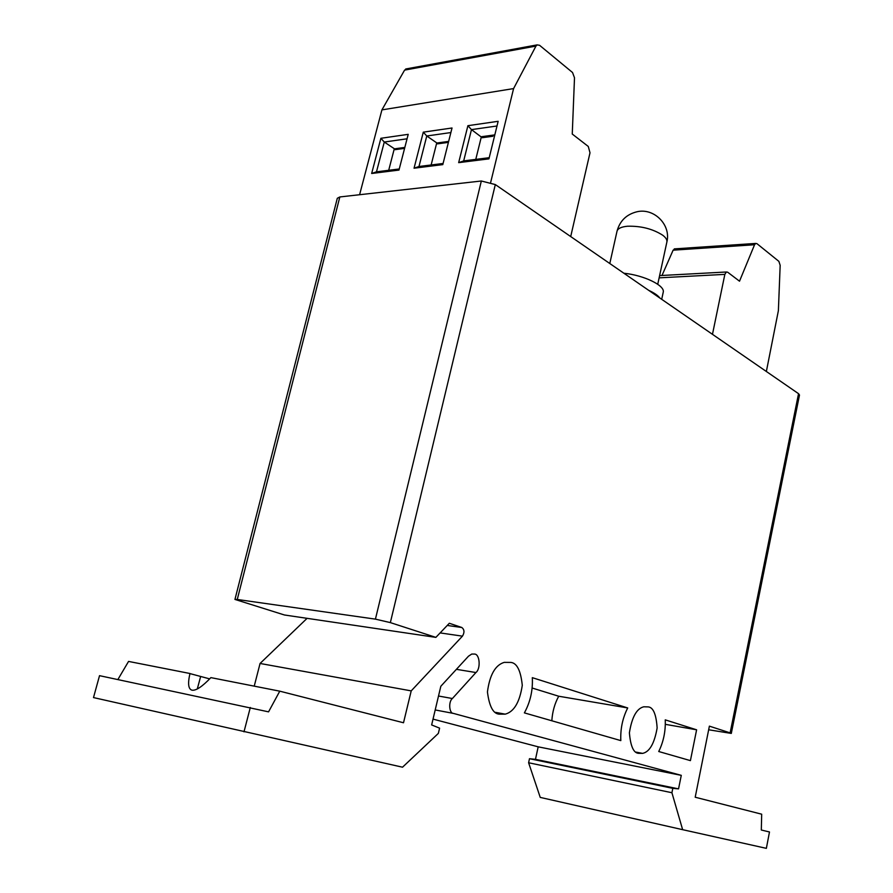<?xml version="1.0" encoding="UTF-8"?>
<svg xmlns="http://www.w3.org/2000/svg" width="893" height="893" viewBox="0 0 893 893"><rect width="100%" height="100%" fill="white"/><g stroke="black" fill="none" stroke-linecap="round" stroke-linejoin="round"><path stroke-width="1.34" d="M209.665 678.881L189.941 673.59M390.353 622.611L375.428 619.139L481.338 181L495.314 184.572L390.353 622.611L435.873 637.379L449.324 623.269L461.837 627.5C464.438 629.587 464.65 632.478 462.451 636.151L411.215 690.881L403.513 722.761L279.766 691.171L210.882 677.62C202.242 686.639 195.969 690.825 192.051 690.189C188.334 689.206 187.63 683.647 189.963 673.501L128.559 661.423L117.876 679.54M638.595 753.324C633.606 753.1 630.536 746.258 629.398 732.796C631.898 717.146 636.687 708.484 643.786 706.787L648.273 706.899C653.274 707.368 656.232 714.389 657.136 727.962C654.435 743.434 649.602 751.906 642.614 753.379L638.595 753.324M499.165 714.154C493.182 713.753 489.275 706.352 487.433 691.952C489.71 674.874 495.314 665.017 504.244 662.372L510.986 662.427C517.002 663.131 520.764 670.755 522.282 685.311C519.693 702.211 514.011 711.821 505.215 714.154L499.165 714.154M279.766 691.171L268.559 711.855L99.525 675.666L93.497 697.578L402.531 767.199L438.351 733.399L439.602 728.141L431.643 724.937L440.829 686.259L468.468 656.221L471.738 654.056L474.618 654.056C479.854 654.178 480.869 668.801 475.924 672.541L452.383 698.527C448.286 701.641 449.157 713.529 453.465 713.418L681.281 775.347L678.546 788.876L672.809 788.34L671.916 792.727L682.643 829.675L766.361 848.35L769.487 831.975L761.316 830.021L761.684 814.193L695.2 797.226L709.388 726.143L730.128 732.874L798.543 393.679L799.492 395.052L731.3 733.421L730.128 732.874M494.811 134.888L481.372 136.729L475.768 159.389M493.148 135.278L481.372 136.741L493.193 135.111L492.903 136.261L482.22 137.723L471.471 129.619L463.69 160.896L489.219 157.704M481.561 136.875L482.287 137.712M495.314 184.572L798.543 393.679M234.948 599.426L337.297 198.291L339.831 196.951L237.259 599.471L234.948 599.426L284.443 614.987L435.873 637.379M481.338 181L339.831 196.951M682.643 829.675L540.243 797.404L528.611 762.756L529.482 758.704L535.476 759.34L538.178 746.827L433.027 719.111M254.237 686.148L260.064 663.466L307.092 618.336M250.308 707.479L243.99 731.836M690.412 760.624L658.733 751.515C663.532 741.703 665.698 731.155 665.252 719.858L696.607 729.804L690.412 760.624M620.814 740.61L524.381 712.882C530.308 702.077 532.954 690.345 532.317 677.664L627.712 707.948C622.622 717.939 620.322 728.822 620.814 740.61M411.215 690.881L260.064 663.466M375.428 619.139L237.259 599.471M731.3 733.421L708.662 729.771M672.809 788.34L529.482 758.704M671.916 792.727L528.611 762.756M678.546 788.876L535.476 759.34M681.281 775.347L538.178 746.827M627.712 707.948L558.717 696.227C554.698 703.561 552.41 711.743 551.829 720.785M532.128 688.012L558.717 696.227M696.607 729.804L665.33 724.335M498.149 121.303L488.929 158.876L458.667 162.649L467.899 125.69L498.149 121.303M452.025 127.989L442.794 164.625L414.051 168.208L423.293 132.153L452.025 127.989M380.887 138.292L408.213 134.341L398.97 170.083L371.655 173.488L380.887 138.292L384.28 142.043L376.489 171.824L399.26 168.967M570.705 236.567L590.005 152.781L588.275 146.452L572.257 134.039L574.5 77.791L572.536 72.512L539.562 45.286L537.061 44.896L535.956 46.09L513.587 88.586L490.692 182.339M513.587 88.586L381.925 109.884L359.6 194.719M381.925 109.884L404.585 70.123L406.94 68.772M766.361 371.488L778.383 310.652L780.169 265.344L778.886 261.37L756.951 243.666L755.679 243.432L754.552 244.749L739.516 281.195L727.683 272.22L726.355 271.997L724.848 274.374L712.469 334.328M661.992 275.479L673.121 250.174L675.03 248.846M450.876 132.555L426.776 135.993L418.984 166.5L443.084 163.475M447.996 141.496L436.945 143.014L426.776 135.993L423.293 132.153M448.688 141.228L447.761 142.456L437.548 143.851L436.744 142.88L431.14 164.971M496.999 125.991L471.471 129.619L467.899 125.69M404.83 147.423L394.505 148.841L384.28 142.043L407.052 138.795M404.585 148.372L395.063 149.667L394.304 148.718L388.701 170.284M463.69 160.896L458.667 162.649M418.984 166.5L414.051 168.208M376.489 171.824L371.655 173.488M436.945 143.014L437.626 143.84M394.505 148.841L395.141 149.656M623.883 273.236C644.188 275.256 665.43 285.715 663.209 292.312L661.702 299.322M648.72 290.359C654.212 292.882 657.94 295.46 659.916 298.083M617.018 231.22C619.854 220.805 626.551 214.309 637.111 211.73C654.301 207.768 671.19 225.047 666.881 241.992C667.272 239.893 665.888 237.638 662.706 235.216C652.783 228.876 641.051 225.884 627.522 226.23C621.294 226.822 617.789 228.485 617.018 231.22L609.796 263.524M200.612 676.604L197.297 688.972M475.924 672.541L456.401 669.337M462.451 636.151L440.126 632.914M461.837 627.5L447.237 625.457M453.465 713.418L435.204 709.946M452.383 698.527L438.508 696.015M724.848 274.374L659.134 277.846M754.552 244.749L673.121 250.174M535.956 46.09L404.585 70.123M505.215 714.154L495.459 712.346M642.614 753.379L636.084 752.129M674.282 248.89L755.679 243.432M726.355 271.997L659.614 275.602M405.701 68.995L537.061 44.896M666.881 241.992L657.739 284.264"/></g></svg>
